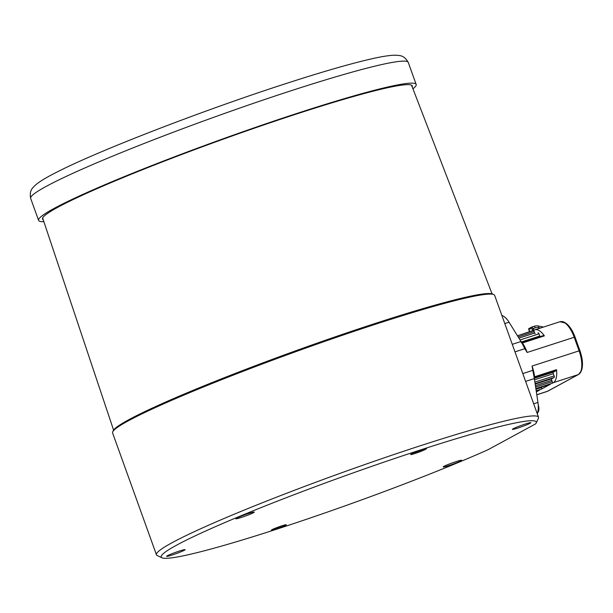 <?xml version="1.0" encoding="UTF-8"?>
<svg xmlns="http://www.w3.org/2000/svg" width="613" height="613" viewBox="0 0 613 613"><rect width="100%" height="100%" fill="white"/><g stroke="black" fill="none" stroke-linecap="round" stroke-linejoin="round"><path stroke-width="0.92" d="M424.985 449.62A7.938 0.567 -19.8 0 1 415.154 453.451A7.938 0.567 -19.8 0 1 410.664 454.478A7.938 0.567 -19.8 0 1 411.269 454.057L412.288 453.505A7.938 0.567 -19.8 0 1 420.303 450.279A7.938 0.567 -19.8 0 1 426.579 448.57A7.938 0.567 -19.8 0 1 425.997 449.068L424.985 449.62L424.012 449.091M413.56 452.884A7.004 0.498 160.2 0 0 415.193 452.386A7.004 0.498 160.2 0 0 423.231 449.321M275.881 529.073A7.938 0.567 -19.8 0 1 271.39 530.107A7.938 0.567 -19.8 0 1 281.827 525.847A7.938 0.567 -19.8 0 1 286.294 524.743A7.938 0.567 -19.8 0 1 275.881 529.073M275.329 528.191A7.004 0.498 160.2 0 0 275.919 528.008A7.004 0.498 160.2 0 0 282.041 525.778M274.172 530A199.294 14.153 160.2 0 0 488.055 449.712L535.655 423.859A199.294 14.153 160.2 0 0 536.122 423.123A199.294 14.153 160.2 0 0 423.315 449.022A199.294 14.153 160.2 0 0 162.047 557.799A199.294 14.153 160.2 0 0 274.172 530M162.047 557.799L157.288 555.57A203.033 14.413 -19.8 0 1 156.453 554.78A203.033 14.413 -19.8 0 1 423.453 444.754A203.033 14.413 -19.8 0 1 538.513 417.231A203.033 14.413 -19.8 0 1 538.375 418.373L536.122 423.123M112.731 431.813L113.29 430.625A202.098 14.352 -19.8 0 1 378.926 322.239A202.098 14.352 -19.8 0 1 492.63 294.048L493.817 294.608A203.033 14.413 160.2 0 0 379.593 322.921A203.033 14.413 160.2 0 0 112.731 431.813A203.033 14.413 160.2 0 0 112.593 432.947L156.453 554.78M538.513 417.231L494.653 295.397A203.033 14.413 160.2 0 0 493.817 294.608M248.709 513.441A9.808 0.697 160.2 0 0 235.813 518.751A9.808 0.697 160.2 0 0 241.369 517.426A9.808 0.697 160.2 0 0 254.265 512.108A9.808 0.697 160.2 0 0 248.709 513.441M179.517 551.01A9.808 0.697 160.2 0 0 166.621 556.32A9.808 0.697 160.2 0 0 172.184 554.995A9.808 0.697 160.2 0 0 185.072 549.677A9.808 0.697 160.2 0 0 179.517 551.01M456.118 461.597A9.808 0.697 160.2 0 0 443.222 466.914A9.808 0.697 160.2 0 0 448.777 465.581A9.808 0.697 160.2 0 0 461.673 460.271A9.808 0.697 160.2 0 0 456.118 461.597M525.31 424.027A9.808 0.697 160.2 0 0 512.414 429.345A9.808 0.697 160.2 0 0 517.97 428.012A9.808 0.697 160.2 0 0 530.866 422.702A9.808 0.697 160.2 0 0 525.31 424.027M294.539 89.628A200.658 14.245 -19.8 0 1 408.243 62.403A200.658 14.245 -19.8 0 1 408.25 62.426C403.929 54.726 399.255 55.837 397.967 55.331L394.573 55.201C389.04 55.369 381.217 56.618 371.118 58.955C350.713 63.629 323.089 71.591 288.24 82.832C205.593 109.39 99.237 150.369 57.063 172.023C47.791 176.667 40.964 180.682 36.596 184.084L34.06 186.344C33.393 187.555 29.079 189.685 30.65 198.344A200.658 14.245 -19.8 0 1 294.539 89.628M412.94 88.801A200.658 14.245 160.2 0 0 416.173 84.441A200.658 14.245 160.2 0 0 302.462 111.643A200.658 14.245 160.2 0 0 38.581 220.381A200.658 14.245 160.2 0 0 43.86 221.676M43.232 219.791A196.52 13.953 -19.8 0 1 42.496 219.048A196.52 13.953 -19.8 0 1 300.945 112.57A196.52 13.953 -19.8 0 1 412.311 85.904A196.52 13.953 -19.8 0 1 412.22 86.946M38.581 220.381L30.658 198.367A200.658 14.245 -19.8 0 1 30.65 198.344M534.314 326.216L535.295 327.779L532.099 329.212L531.226 327.756L531.632 327.097L534.314 326.216A9.341 8.452 -118.5 0 1 538.444 326.016L543.493 327.058M517.472 335.778L534.344 330.085A20.781 8.72 72.1 0 1 534.973 329.817A20.781 8.72 72.1 0 1 544.375 335.87L522.399 342.981A1.402 0.743 -34.7 0 1 521.924 343.058M534.092 376.995A1.402 0.575 174 0 1 534.567 376.773A20.781 8.72 72.1 0 0 532.053 366.053L533.77 375.478A18.681 7.839 72.1 0 1 534.367 378.573L537.938 402.427A18.681 7.839 72.1 0 1 537.149 413.453M501.886 315.496A18.681 7.839 72.1 0 1 509.051 322.2L521.019 341.502A18.681 7.839 72.1 0 1 522.483 344.123L524.812 348.697L514.981 351.877M533.264 330.675A1.402 0.59 72.1 0 1 533.302 330.66A1.402 0.59 72.1 0 1 534.26 331.702L534.735 333.02A1.402 0.59 -107.9 0 0 535.118 333.748M538.045 332.798L537.999 332.813A1.402 0.59 72.1 0 1 538.045 332.798A1.402 0.59 72.1 0 1 538.996 333.847L539.785 336.039A1.402 0.59 -107.9 0 0 540.084 336.644M521.809 342.56L543.7 335.487A1.402 0.59 72.1 0 1 543.746 335.464A1.402 0.59 72.1 0 1 544.375 335.87M521.18 342.544L521.763 342.567A1.402 0.59 -107.9 0 1 522.399 342.981A20.781 8.72 -107.9 0 1 527.165 352.467L524.812 348.697M534.896 382.137L554.144 375.915A1.402 0.59 72.1 0 1 554.091 377.516L551.823 378.75A1.402 0.59 -107.9 0 0 551.769 380.351L552.244 381.661A1.402 0.59 72.1 0 1 552.19 383.263L535.854 388.542M534.222 377.692A1.402 1.264 -118.5 0 1 534.344 377.646A1.402 0.59 72.1 0 0 534.567 376.773L556.543 369.662A1.402 0.59 72.1 0 1 556.32 370.543L553.409 372.129A1.402 0.59 -107.9 0 0 553.355 373.723L534.551 379.807M536.252 391.186L539.57 390.121L536.352 391.86M556.543 369.662A20.781 8.72 72.1 0 1 553.278 382.673L552.19 383.263M550.443 384.213A1.402 0.59 72.1 0 1 550.405 384.228L535.915 388.918L550.443 384.213L541.402 389.125L536.199 390.803M541.325 387.163L541.455 387.523A1.402 0.59 72.1 0 1 541.402 389.125M554.144 375.915L553.355 373.723M529.594 331.855L529.463 330.476M531.471 327.181L528.758 328.66L529.126 330.821M528.835 329.564L529.18 329.051M528.758 329.089L531.632 327.097M535.295 327.779A7.471 6.758 -118.5 0 1 538.597 327.618L540.528 328.016M531.356 328.208L528.85 329.564M425.997 449.068L425.368 448.724M534.367 378.573L525.609 381.401M532.628 370.405L522.797 373.578M521.019 341.502L512.269 344.33M509.051 322.2L504.798 323.58M518.169 336.905L534.26 331.702M539.785 336.039L521.326 342.008M520.062 339.97L538.996 333.847M543.746 335.464L521.763 342.567A1.402 0.59 -107.9 0 0 521.724 342.59M527.165 352.467L574.212 337.265A20.781 8.72 -107.9 0 0 560.044 321.71L534.973 329.817M532.053 366.053L579.101 350.851L574.212 337.265L574.68 337.135A20.505 8.605 -107.9 0 0 565.201 322.775A20.505 8.605 -107.9 0 0 562.075 321.61M560.044 321.71L565.791 323.166A19.884 8.352 72.1 0 1 574.986 337.089L579.569 350.72L579.101 350.851A20.781 8.72 -107.9 0 1 578.35 374.574A0.935 0.843 61.5 0 0 578.48 374.512L581.277 370.957A20.505 8.605 -107.9 0 0 579.569 350.72L579.875 350.674A19.884 8.352 72.1 0 1 581.53 370.298L581.277 370.957A20.505 8.605 -107.9 0 1 579.423 373.731M575.002 337.127L579.936 350.674C582.656 358.666 583.193 365.21 581.53 370.298M579.89 350.713L575.048 337.089C572.55 330.399 569.469 325.756 565.791 323.166M551.823 378.75L535.195 384.121M551.769 380.351L535.425 385.631M535.126 383.646L554.091 377.516M553.409 372.129L534.321 378.298M534.222 377.715L556.32 370.543M536.781 394.734L547.738 391.194A0.935 0.843 61.5 0 0 547.984 391.056M536.796 394.795L547.11 391.462A20.781 8.72 -107.9 0 0 547.738 391.194L578.35 374.574L553.278 382.673M541.455 387.523L535.969 389.293M552.244 381.661L535.632 387.033M534.735 333.02L518.927 338.131M537.938 402.427L533.678 403.806M533.164 328.468L532.046 326.951M533.134 328.484L533.954 330.3M532.099 329.212L532.82 330.813M538.444 326.016L538.597 327.618M416.173 84.441L408.25 62.426M42.626 217.99L113.589 430.111M411.538 85.176L492.07 293.849M517.464 335.778L533.302 330.66M547.11 391.462L578.48 374.512M536.252 391.194L539.524 390.136M529.509 331.886L528.628 328.859M528.712 328.675L531.548 327.135M505.418 317.634L507.288 319.672M538.137 404.021L538.965 408.189L538.781 410.794L537.264 413.767"/></g></svg>
